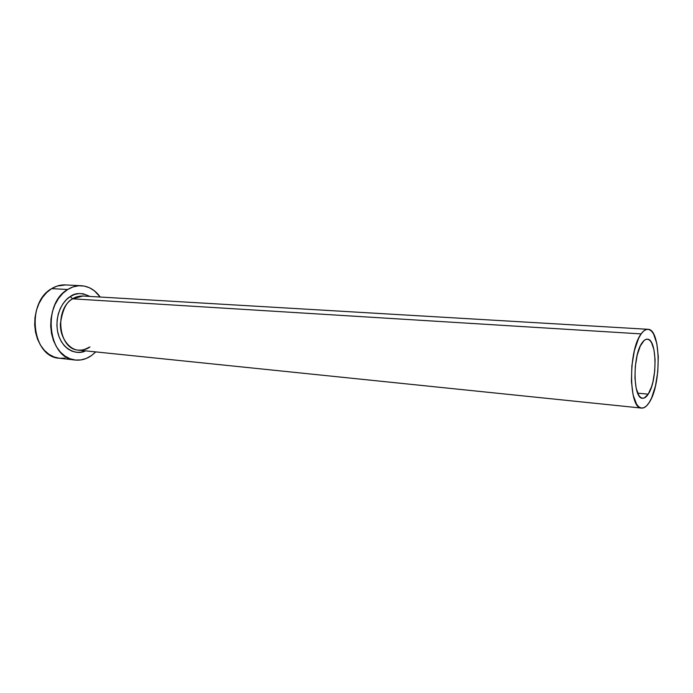 <?xml version="1.0" encoding="UTF-8"?>
<svg xmlns="http://www.w3.org/2000/svg" width="693" height="693" viewBox="0 0 693 693"><rect width="100%" height="100%" fill="white"/><g stroke="black" fill="none" stroke-linecap="round" stroke-linejoin="round"><path stroke-width="1.04" d="M642.168 342.714C643.892 340.263 645.616 339.085 647.34 339.172C657.077 338.678 657.614 380.829 648.215 394.17L637.69 393.165L648.215 394.17L644.317 397.964L642.359 398.224L640.497 397.349L638.807 395.356L636.183 388.323L634.944 378.161L635.29 366.467L637.179 355.145L640.306 345.998L644.135 340.454L646.136 339.31L648.076 339.301L649.895 340.419L651.524 342.611L653.975 349.774L655.084 359.693L654.729 370.894L652.953 381.791L651.602 386.616L648.215 394.17C646.361 397.028 644.481 398.388 642.567 398.25C632.874 399.003 632.44 355.223 642.168 342.714M641.545 408.082L78.456 350.121C70.166 350.069 59.953 338.349 60.395 323.943C62.379 309.979 66.459 301.602 72.644 298.83L641.138 333.905C643.399 330.726 645.668 329.192 647.929 329.305C660.931 328.699 661.65 384.563 649.194 402.52C646.699 406.427 644.152 408.281 641.553 408.082C628.638 409.139 628.083 350.381 641.138 333.905L72.644 298.83L82.831 296.015C78.638 296.015 75.242 296.959 72.644 298.83L70.244 296.587C75.035 292.654 81.583 292.602 89.899 296.431L83.212 293.771L78.837 293.581L74.454 294.525L70.244 296.587L72.644 298.83C53.803 309.442 58.584 349.593 78.456 350.121C83.333 350.242 87.171 349.177 89.969 346.916M81.22 285.724L65.359 284.918C60.629 284.702 56.064 285.94 51.654 288.635C25.598 302.754 32.112 357.38 59.425 358.255L75.346 360.031C48.094 359.199 41.658 303.837 67.689 289.501L51.654 288.635L67.689 289.501C72.089 286.772 76.646 285.516 81.358 285.733C88.912 286.296 95.201 290.064 100.208 297.037L94.326 290.757L89.44 287.742L84.122 286.053L78.586 285.767L73.034 286.928L67.689 289.501L62.76 293.416L58.463 298.527L54.981 304.625L52.46 311.486L51.013 318.823L50.702 326.325L51.533 333.688L53.482 340.601L56.445 346.777L60.3 351.983L64.882 356.011L69.984 358.731L75.424 360.039L80.96 359.918L86.4 358.394L91.528 355.544C86.443 359.095 81.046 360.594 75.346 360.031M95.773 351.897L91.528 355.544L95.773 351.897M85.499 350.84L80.717 352.226L76.334 352.287L72.046 351.212L68.027 349.047L64.423 345.842L61.4 341.718L59.087 336.841L57.562 331.401L56.913 325.615L57.164 319.716L58.299 313.946L60.274 308.55L63.002 303.733L66.372 299.697L70.244 296.587C64.224 299.731 54.158 313.522 57.779 332.441C62.301 351.377 78.482 355.102 85.499 350.84M65.497 284.927L57.017 286.096L51.654 288.635L46.726 292.489L42.429 297.522L38.947 303.551L36.426 310.317L34.988 317.55L34.685 324.956L35.525 332.216L37.483 339.042L40.463 345.149L44.335 350.286L48.926 354.279L54.054 356.964L59.433 358.264M59.503 358.264L65.055 358.16M649.194 402.52L651.567 398.007L655.457 386.027L657.804 371.595L658.289 356.756L656.825 343.589L653.594 334.009L651.446 331.055L649.029 329.504L646.439 329.461L643.771 330.933L641.138 333.905L638.625 338.262L634.424 350.485L631.877 365.696L631.418 381.393L633.107 394.993L636.642 404.34L638.911 406.956L641.406 408.064L644.022 407.666L646.647 405.777L649.194 402.52M82.831 296.015L647.86 329.296M78.456 350.121C80.838 350.788 84.399 349.835 89.128 347.254"/></g></svg>
